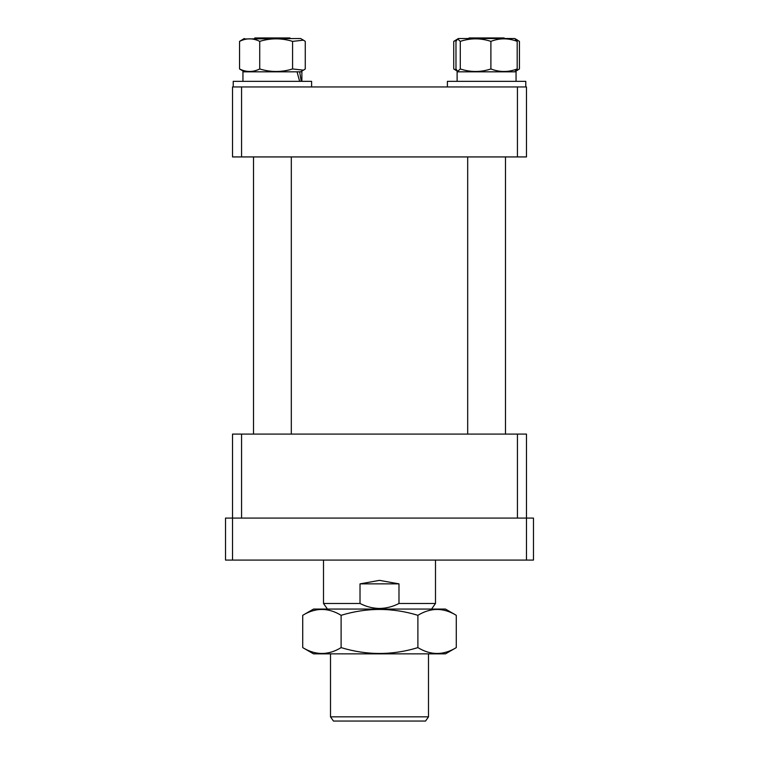 <?xml version="1.0" encoding="UTF-8"?>
<svg xmlns="http://www.w3.org/2000/svg" width="759" height="759" viewBox="0 0 759 759"><rect width="100%" height="100%" fill="white"/><g stroke="black" fill="none" stroke-linecap="round" stroke-linejoin="round"><path stroke-width="1.14" d="M526.48 560.076L526.48 518.084L232.52 518.084L232.52 560.076L225.518 560.076L225.518 518.084L232.52 518.084L232.52 434.091L526.48 434.091L526.48 518.084L533.482 518.084L533.482 560.076L232.52 560.076M517.439 434.091L517.439 518.084M241.561 518.084L241.561 434.091M517.439 156.933L526.48 156.933L526.48 86.943L517.439 86.943L517.439 156.933L241.561 156.933L241.561 86.943L517.439 86.943M241.561 86.943L232.52 86.943L232.52 156.933L241.561 156.933M428.493 716.847L425.552 721.05L333.448 721.05L330.507 716.847L428.493 716.847L428.493 653.86M327.433 609.069L323.505 603.471L360.013 603.471C366.132 606.65 372.631 608.32 379.5 608.462C386.378 608.32 392.877 606.65 398.987 603.471L435.495 603.471L435.495 560.076M360.013 603.471L360.013 583.87L379.5 580.369L398.987 583.87L398.987 603.471M398.987 583.87L360.013 583.87M468.531 38.51L469.09 37.95L504.08 37.95L504.64 38.51M505.485 434.091L505.485 156.933M467.686 434.091L467.686 156.933M447.393 81.346L447.393 86.943L447.393 81.346L525.778 81.346L525.778 86.943M457.117 71.82L457.117 81.346L457.117 71.82L516.054 71.82L516.054 81.346M514.754 38.51L458.417 38.51L457.639 38.956L460.286 41.375C470.523 38.007 480.722 38.007 490.893 41.375C499.64 38.007 508.407 38.007 517.192 41.375L514.754 38.51L517.591 40.151M517.591 70.189L514.754 71.82L517.192 68.955C508.445 72.323 499.688 72.323 490.893 68.955L490.893 41.375M517.192 68.955L517.192 41.375M490.893 68.955C480.722 72.323 470.523 72.323 460.286 68.955L460.286 41.375M460.286 68.955L457.639 71.384L455.979 68.955L455.979 41.375L457.639 38.956M313.533 653.86L445.467 653.86L456.273 647.617C443.512 655.415 430.714 655.415 417.886 647.617C392.375 655.415 366.777 655.415 341.114 647.617C328.343 655.415 315.554 655.415 302.727 647.617L313.533 653.86M456.273 615.312C443.446 607.504 430.657 607.504 417.886 615.312C392.375 607.504 366.777 607.504 341.114 615.312C328.286 607.504 315.488 607.504 302.727 615.312L313.533 609.069L445.467 609.069L456.273 615.312L456.273 647.617M320.924 653.537L321.92 653.556M327.376 653.044L330.507 652.294M302.727 615.312L302.727 647.617M322.907 609.382L321.92 609.373M316.56 609.866L312.784 610.796M341.114 615.312L341.114 647.617M417.886 615.312L417.886 647.617M436.093 653.537L437.08 653.556M442.44 653.063L446.216 652.133M438.076 609.382L437.08 609.373M431.624 609.885L427.734 610.862M253.515 434.091L253.515 156.933L253.515 434.091M254.36 38.51L254.92 37.95L289.91 37.95L290.469 38.51M233.222 81.346L233.222 86.943L233.222 81.346L311.607 81.346L311.607 86.943M301.266 81.346L299.634 71.82L301.883 71.82L301.883 81.346M242.946 71.82L242.946 81.346L242.946 71.82L297.054 71.82L299.634 81.346M458.417 38.51L453.73 41.375L456.586 40.18M456.586 70.16L453.73 68.955L457.639 71.384M516.035 70.938L519.441 68.955L519.441 41.375L516.035 39.402M453.73 68.955L453.73 41.375M303.477 40.18L305.27 41.375L305.27 68.955L303.477 70.151L292.576 68.955C281.655 72.323 270.697 72.323 259.72 68.955C253.022 72.323 246.296 72.323 239.559 68.955L239.559 41.375C246.267 38.007 252.984 38.007 259.72 41.375C270.65 38.007 281.598 38.007 292.576 41.375L303.477 40.18L300.583 38.51L243.478 38.956M299.634 71.82L297.054 71.82M259.72 68.955L259.72 41.375M244.246 38.51L239.559 41.375M239.559 68.955L244.246 71.82M292.576 68.955L292.576 41.375M330.507 653.86L330.507 716.847M323.505 603.471L323.505 560.076M431.567 609.069L435.495 603.471M291.314 434.091L291.314 156.933M300.583 71.82L303.477 70.151"/></g></svg>
